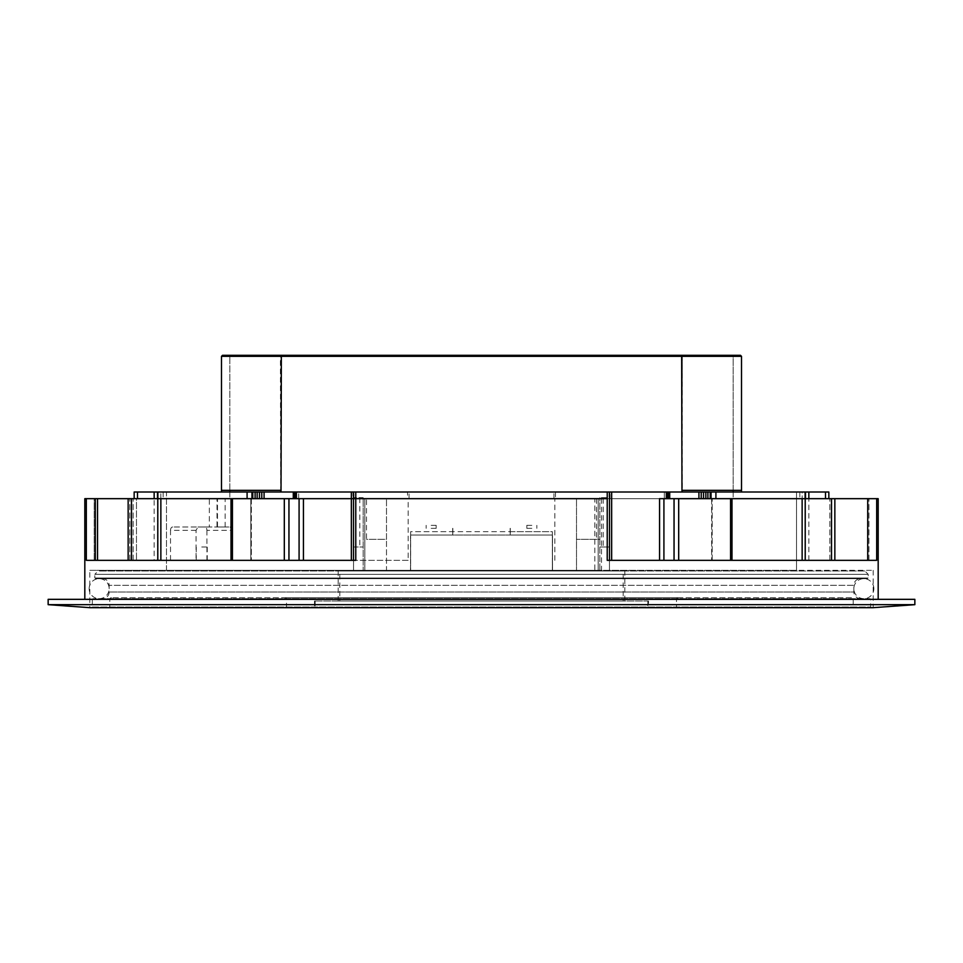 <?xml version="1.0" encoding="UTF-8"?>
<svg xmlns="http://www.w3.org/2000/svg" width="963" height="963" viewBox="0 0 963 963"><rect width="100%" height="100%" fill="white"/><g stroke="black" fill="none" stroke-linecap="round" stroke-linejoin="round"><path stroke-width="0.72" stroke-dasharray="4.82 3.61" d="M661.184 560.334L876.679 560.334L661.184 560.334M678.686 560.334L678.686 498.665L674.052 498.665L674.052 560.334M355.768 560.334L86.321 560.334L157.487 560.334L157.487 498.665L209.344 498.665L209.344 527.002L230.133 527.002L204.794 527.002A3.334 2.143 -90 0 1 206.937 530.336L232.468 530.336L232.468 560.334L408.168 560.334L408.168 498.665L659.571 498.665L659.571 560.334L609.507 560.334L659.571 560.334M288.948 560.334L288.948 498.665L284.314 498.665L284.314 560.334M914.85 604.668L48.15 604.668M914.85 599.335L48.15 599.335M873.176 570.337L873.176 607.677L89.824 607.677L89.824 570.337L873.176 570.337L552.341 570.337L594.833 570.337L594.833 498.665L363.159 498.665L363.159 570.337L386.5 570.337L386.5 498.665L386.5 539.34L366.494 539.34L366.494 498.665M84.816 498.665L95.289 498.665L94.205 498.665L94.218 560.334L94.218 498.665L129.824 498.665L128.151 498.665L128.151 560.334L131.486 560.334L128.151 560.334M408.168 560.334L86.321 560.334L86.321 498.665M359.825 547.008L363.159 547.008L363.159 570.337L353.529 570.337L353.529 547.008L363.159 547.008L363.159 497.666L353.529 497.666L359.825 497.666L359.825 547.008L353.529 547.008L353.529 570.337L166.491 570.337L410.659 570.337L410.503 535.007L552.341 535.007L552.497 570.337L552.497 535.007L552.341 570.337L552.341 535.007L410.659 535.007L410.659 570.337L89.824 570.337M204.794 527.002L172.654 527.002L197.993 527.002L196.043 530.336L196.043 560.334L154.152 560.334L157.487 560.334L157.487 498.665L134.158 498.665L157.487 498.665L157.487 560.334L157.487 498.665L594.833 498.665M209.344 527.002L197.993 527.002M217.494 527.002L217.494 498.665L250.825 498.665L154.152 498.665L154.152 560.334M232.468 530.336L230.133 527.002M552.497 570.337L552.341 535.007L552.497 570.337M510.173 528.338L510.173 535.007L552.341 535.007L510.33 535.007L510.33 531.672L510.173 535.007L510.33 528.338M607.232 560.334L876.679 560.334L876.679 498.665L878.184 498.665M284.314 498.665L232.432 498.665L232.432 560.334L196.043 560.334M601.502 498.665L601.502 570.337L796.509 570.337L599.841 570.337L599.841 539.34L576.5 539.34L576.5 570.337L576.5 498.665L576.5 539.34L599.841 539.34L599.841 497.666L599.841 570.337L386.5 570.337L386.5 539.34L366.494 539.34M410.503 570.337L410.659 535.007L410.503 570.337M601.502 570.337L594.833 570.337M359.825 497.666L363.159 497.666L363.159 498.665L232.432 498.665M353.529 547.008L353.529 570.337M217.494 498.665L209.344 498.665M136.481 498.665L129.824 498.665L136.481 498.665L136.481 560.334L136.481 498.665M131.486 560.334L131.486 498.665L154.152 498.665L154.152 491.997L163.156 491.997L157.487 491.997L157.487 498.665M131.486 498.665L128.151 498.665M250.825 498.665L251.957 498.665L250.825 498.665L250.825 560.334L250.825 498.665M828.842 491.997L802.179 491.997L805.513 491.997L805.116 498.665L711.043 498.665L731.988 498.665L711.645 498.665L731.988 498.665L730.568 498.665L730.568 560.334M802.143 498.665L712.175 498.665L802.143 498.665M834.849 560.334L834.849 498.665L831.514 498.665L831.514 560.334M808.848 560.334L808.848 498.665L828.842 498.665L805.513 498.665L831.514 498.665M834.849 498.665L876.679 498.665M678.686 498.665L730.568 498.665M663.916 560.334L663.916 498.665L674.052 498.665M663.916 498.665L659.571 498.665M303.429 560.334L303.429 498.665L408.168 498.665M303.429 498.665L299.084 498.665L299.084 560.334M288.948 498.665L299.084 498.665M166.491 570.337L166.491 491.997L163.156 491.997L166.491 491.997L166.491 570.337M603.175 547.008L609.471 547.008L609.471 497.666L599.841 497.666L609.471 497.666L609.471 570.337L609.471 547.008L599.841 547.008L603.175 547.008L603.175 497.666M353.493 560.334L353.493 498.665L353.493 560.334M609.507 498.665L609.507 491.997M554.832 560.334L554.832 498.665M805.116 498.665L805.513 560.334L805.513 498.665L805.513 560.334L805.513 498.665L799.844 498.665L805.513 498.665L805.513 491.997M829.841 560.334L829.841 498.665L829.841 560.334M868.927 560.334L868.927 498.665L868.927 560.334M867.711 560.334L867.711 498.665M133.159 560.334L133.159 498.665L133.159 560.334M95.289 560.334L95.289 498.665M598.167 498.665L598.167 570.337L598.167 498.665M796.509 570.337L796.509 498.665L799.844 498.665L796.509 498.665L796.509 491.997L799.844 491.997L796.509 491.997L796.509 570.337M217.012 527.002L225.149 527.002L217.012 527.002L217.012 498.665M225.149 527.002L225.149 498.665M364.833 570.337L364.833 498.665L364.833 570.337M196.043 530.336L170.511 530.336L170.511 560.334M206.937 530.336L206.937 560.334M170.511 530.336A3.334 2.143 -90 0 1 172.654 527.002M609.471 547.008L609.471 570.337M510.33 531.672L552.341 531.672L552.341 535.007L410.659 535.007L410.659 531.672L410.659 535.007L410.659 531.672L552.341 531.672L552.341 535.007L552.341 531.672L552.341 535.007L410.659 535.007L452.67 535.007L452.827 528.338L452.827 535.007L452.67 531.672L410.659 531.672L410.659 535.007L452.827 535.007L452.827 528.338M452.67 528.338L452.67 531.672M531.841 525.341L526.833 525.341L531.841 525.341M531.841 528.338L526.833 528.338L531.841 528.338M431.159 525.341L436.167 525.341L431.159 525.341M431.159 528.338L436.167 528.338L431.159 528.338M201.736 547.008L207.238 547.008L201.736 547.008M201.736 560.334L207.238 560.334L201.736 560.334M249.224 498.665L257.145 498.665L249.224 498.665M295.653 491.997L295.051 498.665L296.7 498.665L296.7 491.997L247.094 491.997L247.094 498.665M805.116 491.997L553.966 491.997L553.966 498.665L555.507 498.665L555.507 491.997M698.921 498.665L667.515 498.665L698.921 498.665L698.921 491.997M704.892 498.665L711.043 498.665L704.892 498.665M258.108 498.665L295.485 498.665L258.108 498.665M296.7 498.665L553.966 498.665M409.034 498.665L409.034 491.997L553.966 491.997M664.326 498.665L229.82 498.665L664.326 498.665L664.326 491.997L298.674 491.997L733.18 491.997L664.326 491.997L664.326 498.665M669.706 498.665L668.996 498.665L669.706 498.665L669.706 491.997L666.805 491.997L667.515 491.997L667.515 498.665L669.405 498.665L666.805 498.665L667.515 498.665L667.515 491.997L681.973 491.997L281.027 491.997L296.195 491.997L293.595 491.997L293.595 498.665L295.894 498.665L293.294 498.665L293.595 491.997M666.938 498.665L668.996 498.665L666.227 498.665L667.347 498.665L666.227 498.665L666.938 498.665L666.938 491.997L667.949 491.997L666.227 491.997L666.938 491.997L666.938 498.665M661.184 498.665L610.048 498.665L610.048 491.997M301.816 498.665L294.317 498.665L294.618 491.997L296.472 491.997L296.472 498.665L294.618 498.665M295.653 498.665L294.004 498.665L296.773 498.665L296.773 491.997L296.773 498.665L296.773 491.997L296.062 491.997L296.062 498.665L296.062 491.997L294.317 491.997M294.004 498.665L293.294 498.665L294.004 498.665L294.004 491.997M295.894 498.665L295.894 491.997L295.894 498.665M609.061 491.997L609.061 498.665L555.507 498.665M609.061 498.665L610.048 498.665M808.848 491.997L808.848 498.665L805.513 498.665M229.82 491.997L221.49 491.997L229.82 491.997L229.82 498.665L229.82 491.997L298.674 491.997L229.82 491.997L229.82 490.336L280.69 490.336L280.69 356.334L280.377 355.323L228.821 355.323L734.179 355.323L733.18 356.334L682.31 356.334L682.623 355.323L682.31 356.334L733.18 356.334L733.18 490.336L682.31 490.336L682.31 356.334L229.82 356.334L228.821 355.323L229.82 356.334L682.31 356.334L681.973 490.336L681.973 356.334L741.51 356.334L741.51 490.336L681.973 490.336L741.51 490.336L733.18 490.336L733.18 356.334L734.179 355.323M802.179 491.997L799.844 491.997L802.179 491.997L802.179 498.665L802.179 491.997M409.034 491.997L407.493 491.997L407.493 498.665M353.939 498.665L353.939 491.997L407.493 491.997M353.939 491.997L352.952 491.997L352.952 498.665M296.7 491.997L352.952 491.997M157.884 498.665L157.884 491.997L247.094 491.997M137.492 498.665L137.492 491.997L154.152 491.997M137.492 491.997L134.158 491.997L134.158 498.665M298.674 498.665L298.674 491.997L298.674 498.665M353.493 491.997L353.493 498.665M733.18 491.997L741.51 491.997L733.18 491.997L733.18 498.665L733.18 490.336M682.31 490.336L682.31 491.997L280.69 491.997L281.027 490.336L221.49 490.336L281.027 490.336L281.027 491.997L682.31 491.997L681.973 490.336M221.49 491.997L221.49 356.334L222.489 355.323L281.34 355.323L280.377 355.323L280.69 490.336M281.027 490.336L281.34 355.323L681.66 355.323L681.973 356.334L221.49 356.334M229.82 490.336L229.82 356.334L229.82 490.336L221.49 490.336M669.706 491.997L293.294 491.997L293.294 498.665M741.51 491.997L741.51 490.336M741.51 356.334L740.511 355.323L681.66 355.323M851.509 597.674L111.491 597.674L851.509 597.674A1.661 1.661 0 0 1 853.182 599.335L853.182 607.003L853.844 607.677L109.156 607.677L853.844 607.677M111.491 597.674A1.661 1.661 0 0 0 109.818 599.335L109.818 607.003L109.156 607.677M675.845 607.677L287.155 607.677L675.845 607.677L676.508 607.003L676.508 599.335L286.493 599.335L676.508 599.335A1.661 1.661 0 0 1 678.169 597.674L284.831 597.674L678.169 597.674M287.155 607.677L286.493 607.003L286.493 599.335A1.661 1.661 0 0 0 284.831 597.674M860.513 598.673A6.669 6.669 0 0 1 853.844 592.004L109.156 592.004L853.844 592.004L853.844 585.335L109.156 585.335L109.156 592.004A6.669 6.669 0 0 1 102.487 598.673L860.513 598.673L102.487 598.673M102.487 578.667A6.669 6.669 0 0 1 109.156 585.335L853.844 585.335A6.669 6.669 0 0 1 860.513 578.667L102.487 578.667L860.513 578.667M870.01 598.673L92.99 598.673L870.01 598.673L870.684 599.335L92.316 599.335L92.316 607.003L870.684 607.003L92.316 607.003L92.99 607.677L870.01 607.677L92.99 607.677M92.99 598.673L92.316 599.335L870.684 599.335L870.684 607.003L870.01 607.677M867.519 578.667L95.481 578.667L94.819 578.005L868.181 578.005L94.819 578.005L94.819 574.333L868.181 574.333L94.819 574.333L98.154 570.999L864.846 570.999L868.181 574.333L868.181 578.005L867.519 578.667L95.481 578.667M286.493 607.003L676.508 607.003L286.493 607.003M109.818 607.003L853.182 607.003L109.818 607.003M624.843 570.999L338.157 570.999L624.843 570.999L624.843 601.008L338.157 601.008L624.843 601.008M338.157 570.999L338.157 601.008M648.508 601.008L314.492 601.008L648.508 601.008L648.508 607.677L314.492 607.677L648.508 607.677M314.492 601.008L314.492 607.677M864.846 570.999L98.154 570.999M873.85 588.67A10.003 10.003 0 0 0 863.847 578.667A10.003 10.003 0 0 0 853.844 588.67A10.003 10.003 0 0 0 863.847 598.673A10.003 10.003 0 0 0 873.85 588.67M89.15 588.67A10.003 10.003 0 0 1 99.153 578.667A10.003 10.003 0 0 1 109.156 588.67A10.003 10.003 0 0 1 99.153 598.673A10.003 10.003 0 0 1 89.15 588.67M543.361 574.333L339.831 574.333L543.361 574.333M543.361 601.008L339.831 601.008L543.361 601.008M408.866 601.008L647.834 601.008L408.866 601.008M554.134 607.677L315.166 607.677L554.134 607.677M731.386 560.334L731.386 498.665L731.386 560.334M711.645 498.665L711.645 560.334L711.645 498.665M712.175 560.334L712.175 498.665L712.175 560.334M231.614 560.334L231.614 498.665L231.614 560.334M251.355 498.665L251.355 560.334L251.355 498.665M129.824 560.334L129.824 498.665L129.824 560.334M97.54 560.334L97.54 498.665M596.506 498.665L596.506 539.34M251.957 498.665L251.957 491.997M715.906 498.665L715.906 491.997M705.855 498.665L705.855 491.997M707.901 491.997L707.901 498.665M252.775 491.997L252.775 498.665M259.468 498.665L259.468 491.997M261.767 491.997L261.767 498.665M666.3 491.997L666.3 498.665M163.156 491.997L163.156 498.665L163.156 491.997M160.821 498.665L160.821 491.997L160.821 498.665M825.508 491.997L825.508 498.665M799.844 491.997L799.844 498.665L799.844 491.997M667.347 491.997L667.347 498.665L667.347 491.997M666.528 498.665L666.528 491.997L666.528 498.665M669.405 491.997L669.405 498.665L669.405 491.997M667.106 498.665L667.106 491.997L667.106 498.665M295.485 491.997L295.485 498.665L295.485 491.997M264.079 498.665L264.079 491.997M257.145 491.997L257.145 498.665M255.099 498.665L255.099 491.997M711.043 491.997L711.043 498.665M710.225 498.665L710.225 491.997M703.532 491.997L703.532 498.665M701.233 498.665L701.233 491.997M668.996 491.997L668.996 498.665M853.182 599.335L109.818 599.335L853.182 599.335M94.205 560.334L94.205 498.665L94.205 560.334M231.012 560.334L231.012 498.665M731.988 560.334L731.988 498.665M536.836 528.338L536.836 525.341M526.833 528.338L526.833 525.341M436.167 528.338L436.167 525.341M426.164 528.338L426.164 525.341M207.238 560.334L207.238 547.008M196.247 560.334L196.247 547.008M296.195 491.997L296.195 498.665L296.195 491.997M666.227 491.997L666.227 498.665L666.227 491.997M666.805 491.997L666.805 498.665L666.805 491.997M667.949 498.665L667.949 491.997M295.051 498.665L295.051 491.997M863.847 578.667L99.153 578.667L863.847 578.667M99.153 598.673L863.847 598.673L99.153 598.673M339.831 574.333L339.831 601.008M315.166 601.008L315.166 607.677M647.834 601.008L647.834 607.677M623.169 574.333L623.169 601.008"/><path stroke-width="1.44" d="M659.571 560.334L659.571 498.665L663.916 498.665L663.916 560.334M299.084 560.334L299.084 498.665L303.429 498.665L303.429 560.334M48.15 604.668L914.85 604.668L873.176 607.677L89.824 607.677L48.15 604.668L48.15 599.335L914.85 599.335L914.85 604.668M878.184 599.335L878.184 498.665L876.679 498.665L876.679 560.334L607.232 560.334L607.232 498.665L353.493 498.665L355.768 498.665L355.768 560.334L86.321 560.334L86.321 498.665L84.816 498.665L84.816 599.335M95.289 560.334L95.289 498.665L86.321 498.665M95.289 498.665L97.54 498.665L97.54 560.334M128.151 560.334L128.151 498.665L97.54 498.665M128.151 498.665L131.486 498.665L131.486 560.334M231.012 560.334L231.012 498.665L131.486 498.665M231.012 498.665L232.432 498.665L232.432 560.334M284.314 560.334L284.314 498.665L232.432 498.665M284.314 498.665L288.948 498.665L288.948 560.334M299.084 498.665L288.948 498.665M351.351 560.334L351.351 498.665L353.493 498.665L303.429 498.665M659.571 498.665L661.184 498.665M674.052 560.334L674.052 498.665L663.916 498.665M674.052 498.665L678.686 498.665L678.686 560.334M730.568 560.334L730.568 498.665L678.686 498.665M730.568 498.665L805.116 498.665L805.116 491.997L828.842 491.997L828.842 498.665L828.842 491.997M831.514 560.334L831.514 498.665L805.116 498.665M831.514 498.665L834.849 498.665L834.849 560.334M876.679 498.665L834.849 498.665M867.711 560.334L867.711 498.665M301.816 498.665L351.351 498.665L351.351 491.997L355.768 491.997L355.768 498.665L607.232 498.665L607.232 491.997L609.507 491.997L609.507 560.334M353.493 560.334L353.493 491.997M682.31 490.336L681.973 491.997L805.116 491.997M134.158 498.665L134.158 491.997L137.492 491.997L137.492 498.665M154.152 498.665L154.152 491.997L137.492 491.997M154.152 491.997L157.884 491.997L157.884 498.665M247.094 498.665L247.094 491.997L157.884 491.997M247.094 491.997L281.027 491.997L281.34 355.323L740.511 355.323L741.51 356.334L221.49 356.334L222.489 355.323L734.179 355.323M293.595 491.997L295.135 491.997L295.135 498.665M294.618 491.997L294.317 498.665M351.351 491.997L295.135 491.997M607.232 491.997L355.768 491.997M609.507 491.997L681.973 491.997L681.66 355.323M157.487 498.665L157.487 491.997M805.513 491.997L805.513 498.665M681.973 490.336L741.51 490.336L741.51 356.334M293.294 498.665L293.294 491.997L280.69 491.997L280.69 490.336M281.027 490.336L221.49 490.336L221.49 356.334M229.82 491.997L229.82 490.336M733.18 491.997L733.18 490.336M741.51 491.997L741.51 490.336M221.49 491.997L221.49 490.336M805.2 498.665L805.2 560.334M802.143 560.334L802.143 498.665M611.649 491.997L611.649 560.334M160.857 498.665L160.857 560.334M157.8 560.334L157.8 498.665M666.3 498.665L666.3 491.997M715.906 491.997L715.906 498.665M808.848 491.997L808.848 498.665M825.508 498.665L825.508 491.997M668.996 498.665L668.996 491.997M698.921 498.665L698.921 491.997M703.532 498.665L703.532 491.997M701.233 491.997L701.233 498.665M707.901 498.665L707.901 491.997M705.855 491.997L705.855 498.665M711.043 498.665L711.043 491.997M710.225 491.997L710.225 498.665M251.957 491.997L251.957 498.665M252.775 498.665L252.775 491.997M255.099 491.997L255.099 498.665M257.145 498.665L257.145 491.997M259.468 491.997L259.468 498.665M261.767 498.665L261.767 491.997M264.079 491.997L264.079 498.665M294.004 491.997L294.004 498.665M731.988 560.334L731.988 498.665M669.706 498.665L669.706 491.997M667.949 498.665L667.949 491.997"/></g></svg>
